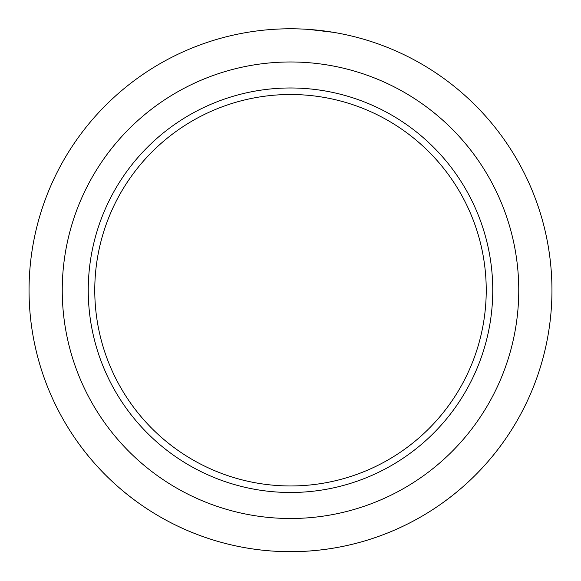 <?xml version="1.0" encoding="UTF-8"?>
<svg xmlns="http://www.w3.org/2000/svg" width="581" height="581" viewBox="0 0 581 581"><rect width="100%" height="100%" fill="white"/><g stroke="black" fill="none" stroke-linecap="round" stroke-linejoin="round"><path stroke-width="0.87" d="M290.5 94.507A195.732 195.732 0 0 0 94.768 290.231A195.732 195.732 0 0 0 290.5 485.963A195.732 195.732 0 0 0 486.232 290.231A195.732 195.732 0 0 0 290.5 94.507M551.95 290.231A261.45 261.45 0 0 1 290.5 551.681A261.45 261.45 0 0 1 48.949 190.183A261.45 261.45 0 0 1 551.95 290.231M333.305 32.311L309.099 29.449M318.461 30.285L317.836 30.219M35.877 349.595L34.33 342.521M492.753 290.231A202.253 202.253 0 0 1 290.5 492.485A202.253 202.253 0 0 1 88.247 290.231A202.253 202.253 0 0 1 290.5 87.978A202.253 202.253 0 0 1 492.753 290.231M290.5 61.978A228.253 228.253 0 0 1 501.381 377.585A228.253 228.253 0 0 1 62.247 290.231A228.253 228.253 0 0 1 290.5 61.978M532.051 390.287A261.45 261.45 0 0 1 29.05 290.231"/></g></svg>
